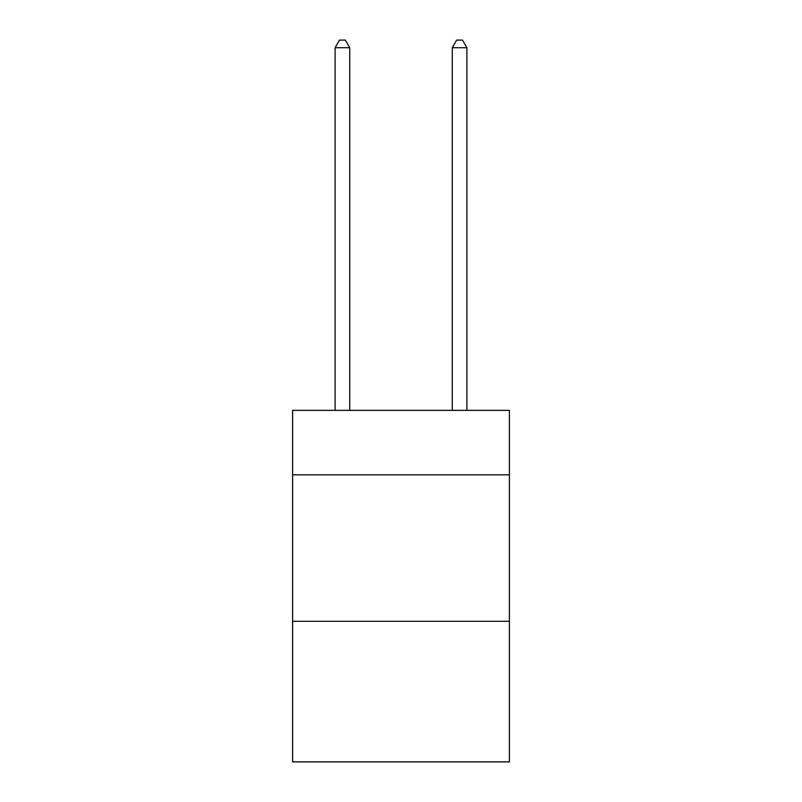 <?xml version="1.0" encoding="UTF-8"?>
<svg xmlns="http://www.w3.org/2000/svg" width="802" height="802" viewBox="0 0 802 802"><rect width="100%" height="100%" fill="white"/><g stroke="black" fill="none" stroke-linecap="round" stroke-linejoin="round"><path stroke-width="1.2" d="M509.39 474.824L509.39 410.373L292.61 410.373L292.61 474.824L509.39 474.824L509.39 761.9L292.61 761.9L292.61 474.824M509.39 621.289L292.61 621.289M349.732 410.373L349.732 47.719L335.086 47.719L335.086 410.373M335.086 47.719L339.487 40.1L345.341 40.1L349.732 47.719M466.914 410.373L466.914 47.719L452.268 47.719L452.268 410.373M452.268 47.719L456.659 40.1L462.513 40.1L466.914 47.719"/></g></svg>

